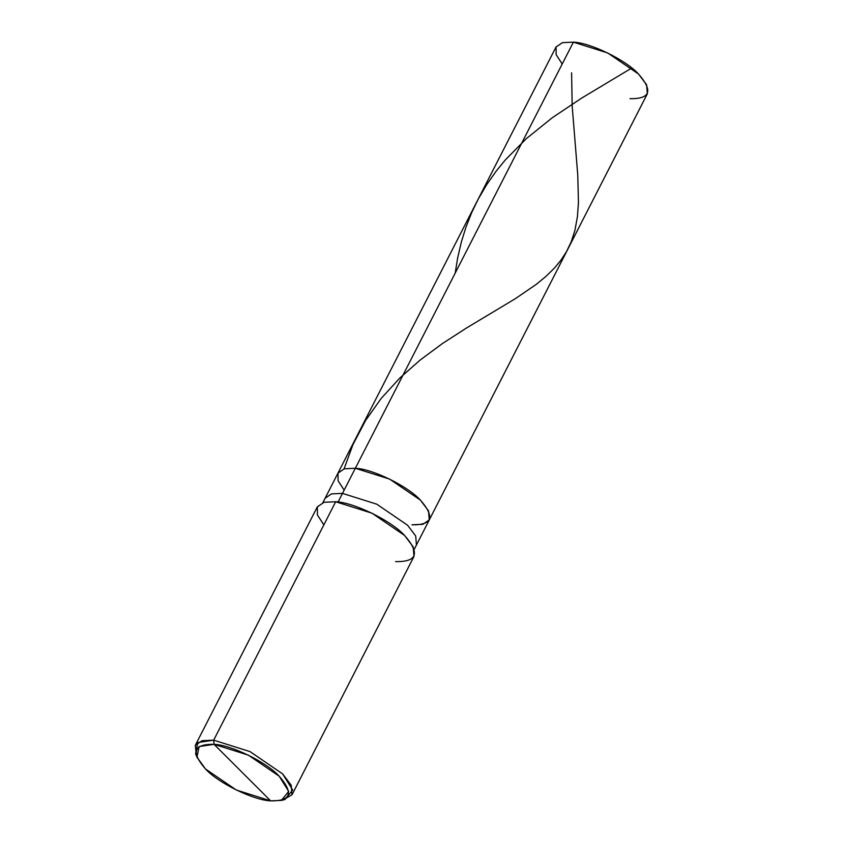 <?xml version="1.0" encoding="UTF-8"?>
<svg xmlns="http://www.w3.org/2000/svg" width="843" height="843" viewBox="0 0 843 843"><rect width="100%" height="100%" fill="white"/><g stroke="black" fill="none" stroke-linecap="round" stroke-linejoin="round"><path stroke-width="1.26" d="M629.974 98.673C650.364 99.031 653.209 90.802 638.478 73.994C626.128 60.169 590.332 42.656 573.388 42.15L355.325 468.286L344.439 468.771L338.011 473.06L338.064 480.763L344.144 490.131L338.064 480.763L338.011 473.06L344.439 468.771L355.325 468.286L573.388 42.15L607.698 52.961L638.478 73.994L646.613 84.743L647.35 93.784L429.277 519.92L428.539 510.879L420.415 500.131L389.635 479.098L355.325 468.286C372.269 468.792 408.065 486.306 420.415 500.131C435.136 516.938 432.301 525.168 411.911 524.81L422.88 524.304L429.277 519.92L416.442 545.01L415.704 535.979L407.569 525.221L376.789 504.188L342.479 493.387L355.325 468.286L344.344 468.792L337.948 473.176L344.344 468.792L355.325 468.286L389.635 479.098L420.415 500.131L428.539 510.879L429.277 519.92M411.911 524.81C432.301 525.168 435.136 516.938 420.415 500.131C408.065 486.306 372.269 468.792 355.325 468.286L338.054 502.038L342.479 493.387L331.51 493.882L325.103 498.276L556.011 47.039L562.418 42.656L573.388 42.15L562.502 42.635L556.074 46.923L556.138 54.626L562.207 63.994M395.599 561.607C417.19 561.986 420.193 553.271 404.598 535.474C391.521 520.837 353.617 502.291 335.683 501.754L213.679 740.154L214.059 744.327L199.096 746.561L196.967 757.214L205.555 769.006L236.346 790.039L270.656 800.85L214.059 744.327C231.003 744.833 266.809 762.346 279.159 776.171C293.88 792.989 291.046 801.208 270.656 800.85C253.711 800.344 217.916 782.831 205.555 769.006C190.834 752.198 193.669 743.969 214.059 744.327L270.656 800.85L281.383 800.407L288.696 791.429L279.159 776.171L248.369 755.138L214.059 744.327L213.679 740.154L335.683 501.754L372.005 513.197L404.598 535.474L413.207 546.854L413.987 556.422L291.994 794.823L291.214 785.255L282.605 773.874L250.013 751.598L213.679 740.154L250.013 751.598L282.605 773.874L292.711 790.028L284.955 799.533L281.383 800.407M322.869 502.639L325.103 498.276L331.51 493.882L342.479 493.387L376.789 504.188L407.569 525.221L415.704 535.979L416.442 545.01L414.208 549.383M283.048 799.912L291.994 794.823M196.967 757.214L195.587 753.8L197.831 742.525L213.679 740.154L202.067 740.691L195.291 745.338L317.284 506.938L324.06 502.291L335.683 501.754L324.155 502.27L317.358 506.812L317.411 514.968L323.838 524.883M195.291 745.338L196.398 755.57M571.596 72.804L572.165 105.828L577.761 175.123L578.456 202.583L577.444 216.556L574.915 230.392L571.185 241.878L566.412 251.772L560.848 260.308L554.473 268.021L546.001 276.356L536.274 284.354L515.442 298.612L466.464 328.022L442.501 343.501L420.236 359.982L399.898 377.938L381.205 398.402L365.683 420.33L352.922 444.672L344.07 468.866M631.765 68.02L581.828 97.999L552.27 117.735L526.306 138.663L505.336 159.907L496.158 171.161L486.664 184.701L478.318 198.937L471.711 212.541L465.916 227.273L461.416 241.772L457.654 257.958L455.188 273.121"/></g></svg>

